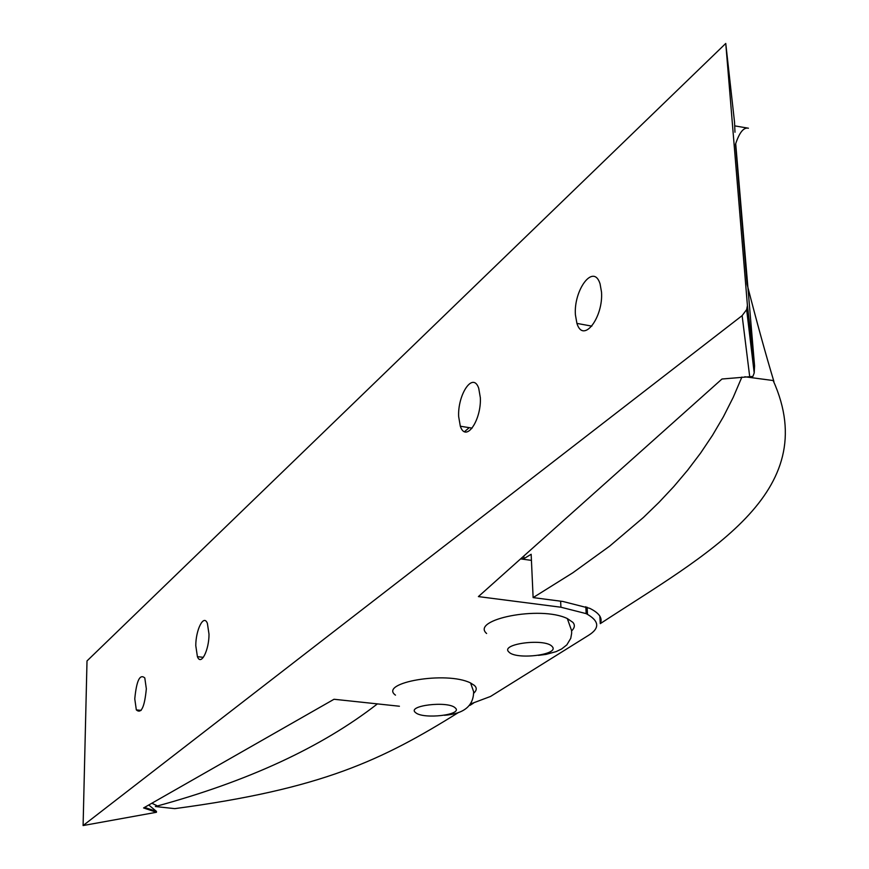 <?xml version="1.0" encoding="UTF-8"?>
<svg xmlns="http://www.w3.org/2000/svg" width="869" height="869" viewBox="0 0 869 869"><rect width="100%" height="100%" fill="white"/><g stroke="black" fill="none" stroke-linecap="round" stroke-linejoin="round"><path stroke-width="1.3" d="M195.786 645.71L197.415 656.671C201.087 666.382 209.114 649.925 209.005 634.185L207.387 623.366C203.628 613.601 195.71 630.155 195.786 645.71M134.771 698.882L136.324 709.886C141.234 714.177 144.569 707.149 146.34 688.802L144.797 677.939C139.866 673.649 136.52 680.633 134.771 698.882M480.34 397.676C481.513 419.77 466.001 443.342 460.32 426.223L458.658 416.577C457.528 394.874 472.845 370.976 478.721 388.291L480.34 397.676M601.511 292.049C603.423 317.163 583.316 344.265 576.918 323.398L575.408 314.806C573.54 290.224 593.418 262.644 600.055 283.794L601.511 292.049M746.634 309.625L747.427 305.573L725.756 43.45L87.009 660.929L83.098 825.55L742.126 315.632L746.634 309.625L754.205 372.931L752.891 376.44L721.976 379.014L478.395 596.59L560.929 607.225L560.624 601.174M520.607 558.886L531.426 560.375M585.815 606.714L586.184 613.633C599.328 620.846 600.142 628.059 588.628 635.272L490.54 696.449L471.161 703.727M399.414 706.236L334.022 699.263L143.581 807.953L156.463 812.276L83.098 825.55M586.184 613.633L560.929 607.225M148.751 805.009L156.474 811.407L156.463 812.276M725.756 43.45L734.533 122.149L734.978 132.262M754.205 372.931L754.564 365.871L735.695 143.624M156.474 811.407L144.547 807.399M464.6 431.611L469.217 427.657M520.64 558.854L523.942 558.637L531.155 554.27L533.121 597.6L562.862 601.467L589.725 608.322C599.328 613.079 602.847 618.185 600.273 623.638C706.823 553.966 823.779 493.223 773.182 380.535L744.809 376.777M523.833 556.008L523.942 558.637M741.887 377.059L733.23 397.339L723.421 416.729L712.515 435.293L700.588 453.086L687.661 470.162L673.801 486.564L659.039 502.315L643.408 517.479L609.669 546.123L572.845 572.769L533.121 597.6M734.663 125.864L748.415 128.21C743.647 127.135 739.345 132.501 735.5 144.308L747.112 284.391C756.866 322.301 765.795 354.661 773.91 381.48L773.606 381.437M600.273 623.638L599.86 616.121M458.626 712.417C382.23 760.049 322.258 788.976 174.767 808.637L155.377 806.53C247.632 781.481 321.649 747.275 377.407 703.89M155.377 806.53L156.855 805.628L151.836 803.238M473.464 703.151L469.944 705.356M473.779 693.18C476.82 690.344 477.016 687.748 474.365 685.413L470.574 682.969C446.21 670.694 378.276 682.817 395.482 695.146M571.617 630.927C574.789 627.787 575.18 624.909 572.812 622.313L567.316 618.554C539.997 605.313 470.444 619.651 486.607 633.49M587.118 607.203L587.498 614.253M747.427 305.573L754.564 365.871M749.665 376.299L742.126 315.632M415.588 712.613C423.192 719.673 463.937 714.796 455.16 707.833C447.796 700.588 406.149 705.671 415.588 712.613M508.865 651.989C516.045 660.266 560.538 654.672 552.108 646.493C545.232 637.976 499.653 643.831 508.865 651.989M203.335 657.333L197.415 656.671M141.158 710.375L136.324 709.886M472.128 428.124L460.32 426.223M591.822 326.136L576.918 323.398M444.407 715.296C463.84 713.862 473.583 705.986 473.627 691.67L470.574 682.969M538.487 655.367L546.058 654.39L556.127 651.62L561.656 648.958L566.827 644.874L570.748 638.335L571.65 633.305L571.596 630.633L567.316 618.554"/></g></svg>
